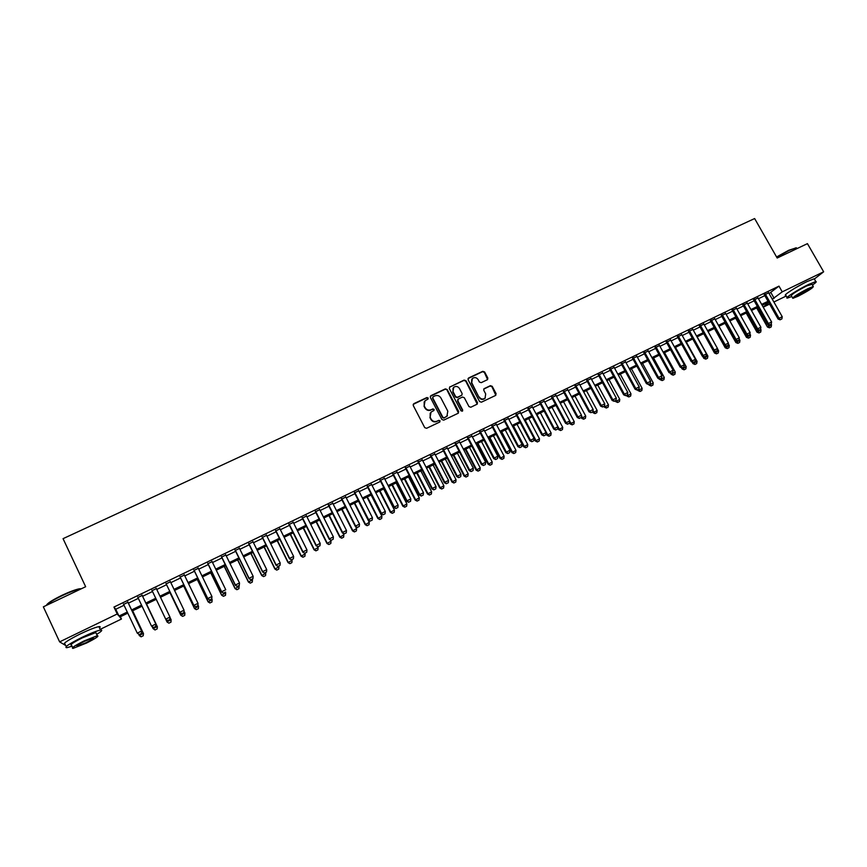 <?xml version="1.0" encoding="UTF-8"?>
<svg xmlns="http://www.w3.org/2000/svg" width="867" height="867" viewBox="0 0 867 867"><rect width="100%" height="100%" fill="white"/><g stroke="black" fill="none" stroke-linecap="round" stroke-linejoin="round"><path stroke-width="1.3" d="M428.19 397.996L426.889 397.541L413.83 403.664L413.234 405.474L424.732 427.648L426.607 428.287L439.656 422.077L440.068 420.809L438.767 420.354L437.076 421.156C434.573 422.045 432.579 421.362 431.105 419.086L430.14 417.233L431.007 412.128L433.933 410.503L434.118 409.387L432.817 408.931L431.127 409.733C428.623 410.611 426.64 409.918 425.166 407.653L424.201 405.81L425.025 400.771L428.005 399.102L428.19 397.996M428.038 399.069L426.672 397.899L413.169 404.38M439.883 421.926L439.84 421.145L438.529 420.69L437.076 421.156M433.955 410.481L432.59 409.278L431.127 409.733M795.017 288.082L803.416 283.401M471.778 379.215L471.464 383.019L479.017 397.368L471.724 382.65L472.407 378.456C474.617 377.015 476.525 377.416 478.14 379.638L479.397 382.022L481.228 382.661L487.557 379.627L487.828 378.045L484.61 371.965L482.778 371.325L468.646 377.947L468.082 379.724L479.57 401.551L481.413 402.19L495.545 395.46L496.097 393.683L492.196 386.314L490.364 385.674L484.035 388.719L483.775 390.302L485.704 393.965L485.021 398.278M479.288 397.01C480.871 399.21 482.756 399.622 484.956 398.246L485.282 397.931M65.859 645.59L59.628 641.873L43.35 606.835L85.649 586.721L63.053 538.667L754.637 218.549L777.179 258.03L807.437 243.638L823.65 271.794L814.341 279.022M59.628 641.873L117.218 613.977L118.974 616.069L127.276 612.048M769.094 293.566L778.989 286.132L113.945 607.052L117.218 613.977M778.989 286.132L782.24 291.854L823.65 271.794M447.188 389.532L445.335 388.882L430.953 395.634L430.368 397.433L441.867 419.487L443.731 420.137L458.101 413.288L458.676 411.489L447.188 389.532L445.096 389.25L430.303 396.317M477.218 404.13L465.72 381.079L463.888 380.44L449.648 387.115L464.138 380.071L465.98 380.711L477.468 402.548L477.186 404.152L470.814 407.241L468.971 406.59L464.3 397.704L462.458 397.053L458.405 398.972L457.83 400.76L462.685 410.037L462.49 411.164L462.685 410.037M449.886 386.758L449.301 388.535L460.995 410.85L462.49 411.164M127.991 602.294L123.645 604.386M142.199 595.423L137.918 597.493M156.342 588.595L152.104 590.644M170.409 581.8L166.171 583.849M184.4 575.049L180.152 577.097M198.294 568.329L194.045 570.388M212.112 561.664L207.863 563.713M225.853 555.021L221.594 557.08M239.498 548.432L235.239 550.491M253.066 541.875L248.807 543.934M266.559 535.362L262.3 537.421M279.965 528.881L275.706 530.94M293.306 522.443L289.036 524.502M306.55 516.049L302.29 518.108M319.728 509.688L315.458 511.747M332.82 503.359L328.55 505.418M345.846 497.073L341.576 499.132M358.786 490.82L354.516 492.879M371.661 484.599L367.38 486.669M384.449 478.421L380.169 480.491M397.173 472.277L392.892 474.347M409.82 466.175L405.539 468.234M422.392 460.095L418.111 462.165M434.898 454.059L430.617 456.129M447.329 448.055L443.048 450.125M459.683 442.083L455.403 444.153M471.973 436.144L467.692 438.214M484.198 430.249L479.906 432.319M496.347 424.375L492.055 426.445M508.43 418.544L504.139 420.614M520.438 412.735L516.158 414.805M532.392 406.97L528.101 409.04M544.27 401.226L539.978 403.307M556.083 395.525L551.802 397.595M567.831 389.847L563.55 391.917M579.514 384.211L575.233 386.281M591.142 378.597L586.851 380.667M602.695 373.016L598.403 375.086M614.183 367.467L609.891 369.537M625.616 361.94L621.325 364.01M636.985 356.456L632.693 358.526M648.288 350.994L643.997 353.064M659.527 345.565L655.235 347.634M670.711 340.167L666.42 342.237M681.83 334.792L677.539 336.862M692.896 329.449L688.604 331.519M703.896 324.139L699.604 326.209M714.841 318.85L710.55 320.92M725.722 313.594L721.442 315.664M736.549 308.359L732.268 310.429M747.321 303.157L743.03 305.227M758.029 297.988L753.748 300.058M113.945 607.052L115.755 609.263L124.057 605.253M128.392 603.161L138.33 598.36M142.611 596.29L152.505 591.511M156.754 589.462L166.583 584.705M170.821 582.657L180.564 577.953M184.812 575.905L194.457 571.234M198.706 569.186L208.275 564.558M212.523 562.51L222.006 557.925M226.265 555.866L235.661 551.325M239.91 549.277L249.219 544.769M253.478 542.709L262.712 538.255M266.971 536.196L276.118 531.774M280.388 529.715L289.448 525.337M293.718 523.278L302.702 518.932M306.961 516.873L315.87 512.57M320.14 510.5L328.961 506.241M333.231 504.171L341.988 499.945M346.258 497.886L354.928 493.691M359.198 491.632L367.792 487.482M372.073 485.412L380.591 481.293M384.861 479.234L393.304 475.149M397.585 473.079L405.951 469.036M410.232 466.966L418.523 462.967M422.803 460.897L431.029 456.92M435.31 454.85L443.46 450.916M447.74 448.846L455.814 444.944M460.095 442.874L468.104 439.005M472.385 436.935L480.318 433.099M484.61 431.029L492.478 427.225M496.758 425.155L504.551 421.395M508.842 419.325L516.569 415.586M520.85 413.516L528.512 409.809M532.804 407.739L540.39 404.076M544.682 402.006L552.214 398.365M556.495 396.295L563.962 392.686M568.243 390.616L575.645 387.04M579.925 384.97L587.262 381.426M591.554 379.356L598.815 375.844M603.107 373.775L610.303 370.296M614.595 368.215L621.737 364.769M626.028 362.699L633.105 359.274M637.386 357.204L644.409 353.812M648.689 351.742L655.647 348.382M659.939 346.312L666.831 342.974M671.123 340.904L677.951 337.599M682.242 335.529L689.016 332.256M693.307 330.186L700.016 326.946M704.307 324.865L710.962 321.657M715.242 319.587L721.843 316.39M726.134 314.32L732.669 311.155M736.961 309.085L743.442 305.953M747.722 303.883L754.16 300.784M758.441 298.714L764.813 295.636M768.682 292.84L764.401 294.91M786.25 296.005L773.884 302.009M769.603 304.089L763.231 307.178M120.372 616.74L121.456 619.027L100.16 629.366M127.796 613.142L119.776 617.022L121.456 619.027M768.53 302.193L762.158 305.282M757.877 307.362L751.451 310.484M747.17 312.553L740.678 315.707M736.397 317.788L729.851 320.963M725.571 323.033L718.971 326.241M714.69 328.322L708.036 331.552M716.521 353.844L718.277 352.945L716.521 353.844L714.538 353.042L703.722 333.643L697.035 336.884M692.744 338.964L685.97 342.259M681.679 344.34L674.851 347.656M670.559 349.737L663.667 353.075M659.386 355.156L652.428 358.537M648.137 360.618L641.125 364.021M636.833 366.102L629.756 369.537M625.475 371.618L618.334 375.075M614.042 377.156L606.846 380.656M602.554 382.737L595.282 386.259M591.001 388.34L583.664 391.906M579.384 393.986L571.982 397.574M567.701 399.654L560.234 403.274M555.953 405.355L548.421 409.007M544.14 411.088L536.543 414.773M532.262 416.854L524.6 420.571M520.308 422.652L512.581 426.401M508.3 428.482L500.497 432.265M496.217 434.345L488.349 438.16M484.068 440.241L476.135 444.088M471.843 446.169L463.845 450.049M459.564 452.13L451.479 456.053M447.199 458.134L439.049 462.078M434.768 464.159L426.553 468.147M422.272 470.228L413.982 474.249M409.701 476.33L401.334 480.394M397.053 482.464L388.611 486.56M384.33 488.641L375.812 492.77M371.542 494.851L362.948 499.013M358.678 501.093L349.997 505.298M345.727 507.368L336.981 511.617M332.711 513.687L323.89 517.978M319.62 520.048L310.711 524.372M306.441 526.442L297.457 530.799M293.198 532.869L284.127 537.269M279.868 539.339L270.721 543.772M266.462 545.842L257.228 550.328M252.969 552.387L243.66 556.907M239.4 558.977L230.004 563.539M225.745 565.598L216.262 570.204M212.014 572.263L202.445 576.913M198.196 578.972L188.551 583.654M184.303 585.713L174.56 590.438M170.311 592.497L160.493 597.276M167.071 622.04L168.892 623.167L170.962 622.148L168.881 623.135L167.071 622.04L156.233 599.335L146.35 604.136M142.069 606.206L132.131 611.029M763.166 307.059L768.769 302.605M772.302 299.202L782.24 291.854M131.611 609.945L141.549 605.123M145.829 603.053L155.735 598.252M159.972 596.193L169.802 591.424M174.039 589.365L183.782 584.64M188.031 582.581L197.687 577.899M201.935 575.84L211.494 571.201M215.753 569.142L225.236 564.536M229.484 562.477L238.88 557.914M243.139 555.855L252.449 551.336M256.708 549.277L265.941 544.79M270.201 542.731L279.347 538.288M283.607 536.229L292.678 531.829M296.937 529.759L305.921 525.402M310.191 523.332L319.099 519.008M323.369 516.938L332.191 512.657M336.461 510.587L345.207 506.35M349.488 504.28L358.158 500.075M362.428 497.994L371.022 493.832M375.303 491.752L383.81 487.622M388.091 485.553L396.533 481.456M400.814 479.386L409.181 475.322M413.461 473.252L421.752 469.22M426.033 467.15L434.259 463.162M438.539 461.081L446.678 457.137M450.97 455.056L459.044 451.143M463.325 449.063L471.334 445.183M475.615 443.102L483.548 439.255M487.839 437.174L495.696 433.359M499.988 431.278L507.78 427.496M512.072 425.426L519.799 421.676M524.08 419.595L531.742 415.878M536.023 413.797L543.62 410.113M547.911 408.043L555.433 404.39M559.724 402.31L567.181 398.69M571.472 396.609L578.863 393.022M583.155 390.941L590.481 387.386M594.773 385.306L602.034 381.783M606.326 379.703L613.533 376.213M617.813 374.132L624.955 370.664M629.247 368.594L636.324 365.159M640.605 363.078L647.627 359.675M651.908 357.594L658.866 354.224M663.157 352.143L670.05 348.794M674.331 346.724L681.169 343.408M685.45 341.327L692.234 338.043M696.515 335.962L703.235 332.7M707.515 330.63L714.17 327.401M718.461 325.32L725.061 322.123M729.342 320.042L735.888 316.867M740.169 314.786L746.65 311.643M750.93 309.573L757.357 306.452M761.649 304.371L768.021 301.282M115.755 609.263L118.974 616.069M770.936 292.667L774.144 298.313M424.191 401.844L424.201 405.81M430.91 410.069C428.406 410.958 426.423 410.264 424.949 407.999L423.996 406.168M430.195 413.136L430.14 417.233M436.849 421.492C434.345 422.381 432.362 421.687 430.888 419.422L429.924 417.58M458.459 413.05L446.949 389.901M433.186 396.718L432.785 397.975L442.874 417.33L444.175 417.775L446.906 416.312L447.805 411.164L440.902 397.953C439.428 395.699 437.456 395.005 434.963 395.883L433.186 396.718M432.72 397.249L432.785 397.975M447.437 415.737L443.937 418.122L442.636 417.666L432.557 398.332M457.787 399.589L457.581 401.118L462.436 410.384M459.467 388.492C457.841 386.259 455.912 385.869 453.679 387.332L452.997 391.537L455.663 396.62L457.505 397.27L461.862 395.157L462.133 393.564L459.467 388.492M453.018 388.156L452.997 391.537M461.916 395.103L457.256 397.628L455.413 396.978L452.747 391.906M479.017 397.368C480.6 399.568 482.486 399.98 484.686 398.603M495.826 395.287L491.914 386.682L490.083 386.032L483.743 389.099M487.59 379.605L484.339 372.344L482.507 371.705L468.028 378.576M138.438 633.983L141.115 636.833L143.185 635.76L141.083 636.801L139.143 635.478L143.337 633.419L132.608 610.802M143.185 635.76L143.489 633.625L132.651 610.78M143.207 635.804L143.489 633.625M139.294 634.536L141.429 633.474L139.294 634.536L137.268 633.138L123.45 603.974M141.429 633.474L141.559 631.035L141.429 633.474M127.742 601.904L141.559 631.035L137.268 633.138L139.262 634.492M127.785 601.871L141.722 631.252M46.471 605.285C47.252 603.313 52.464 599.975 62.099 595.261C69.436 591.836 75.147 589.69 79.233 588.823L81.476 588.715M81.195 588.845L79.797 589.029C75.602 589.918 69.75 592.107 62.24 595.618C53.494 599.866 48.216 603.118 46.417 605.372M96.681 634.373C101.721 631.263 103 629.832 100.496 630.081C96.811 630.808 90.569 633.268 81.791 637.462C68.645 644.116 63.659 647.53 66.846 647.714L72.037 646.186M99.477 627.925C100.583 626.874 100.388 626.451 98.881 626.646C95.186 627.35 88.943 629.8 80.165 633.983C67.019 640.626 62.056 644.062 65.242 644.279M72.655 647.519L71.593 645.243C69.317 645.102 72.904 642.642 82.343 637.863L95.825 632.542L96.248 633.441M83.839 641.049C74.389 645.839 70.801 648.288 73.066 648.397L86.602 643.011C95.955 638.275 99.521 635.847 97.31 635.695L83.839 641.049M86.115 642.664C92.151 639.618 94.46 638.047 93.018 637.949L84.337 641.407C78.258 644.484 75.949 646.056 77.401 646.143L86.115 642.664M776.572 256.979L788.742 250.27L796.35 247.81M796.827 248.515L795.841 247.875L789.1 250.465L776.745 257.261M812.455 285.037C815.858 282.696 816.974 281.537 815.804 281.569L808.564 284.452C797.846 289.578 783.703 298.725 787.42 298.075L791.799 296.525M814.514 279.315L814.189 278.762L806.949 281.623C796.231 286.749 782.11 295.929 785.838 295.289L787.117 297.522M792.622 297.955L791.376 295.777C791.268 294.585 796.339 291.323 806.592 285.98L812.032 284.289M808.077 288.57C797.824 293.913 792.741 297.175 792.839 298.346L798.084 296.232C808.239 290.944 813.3 287.692 813.289 286.478L808.077 288.57M799.84 294.888C806.397 291.475 809.659 289.383 809.637 288.603L806.277 289.946C799.677 293.382 796.405 295.484 796.459 296.243L799.84 294.888M155.041 629.973L157.1 628.922L155.041 629.973L153.091 628.618L157.263 626.57L146.534 604.039M157.1 628.922L157.393 626.798L146.556 604.039M152.169 626.668L153.091 628.618L155.02 629.941M157.122 628.954L157.393 626.798M156.233 599.335L166.963 621.802L171.113 619.764L170.051 617.553M171.113 619.764L170.962 622.148L171.113 619.764M169.986 592.66L180.835 615.277L184.877 613.002L184.032 611.257M184.704 615.342L184.877 613.002L184.714 615.386L182.644 616.361L184.714 615.386M170.019 592.649L180.748 615.028L182.644 616.361L180.835 615.277M183.663 586.027L194.511 608.558L198.554 606.282L197.947 605.014M198.38 608.623L198.554 606.282L198.391 608.667L196.332 609.62L198.391 608.667M183.717 585.994L194.457 608.298L196.332 609.62M196.343 609.664L194.511 608.558M153.546 627.535L155.67 626.483L153.546 627.535L151.541 626.137L137.723 597.081M141.982 595.022L155.941 624.283L155.67 626.483M142.004 595.011L155.941 624.283M153.513 627.491L151.541 626.137L155.811 624.045L155.648 626.451M165.846 619.417L167.71 620.577L165.846 619.417L151.898 590.232L165.727 619.179L169.975 617.098L169.824 619.537L167.689 620.534L169.824 619.537M156.136 588.184L169.975 617.098L169.802 619.493M181.767 613.619L179.913 612.514L165.965 583.437L179.837 612.265L184.042 610.195L183.891 612.633L181.767 613.619L183.891 612.633M170.214 581.389L184.042 610.195L183.88 612.59M179.913 612.514L181.788 613.663M195.769 606.748L197.86 605.719L195.769 606.748L193.905 605.654L179.957 576.685M184.194 574.637L198.034 603.334L193.85 605.383L180.011 576.663M197.86 605.719L198.034 603.334L197.871 605.762M193.905 605.654L195.779 606.792M197.253 579.427L208.113 601.871L212.155 599.606L211.776 598.815M211.981 601.936L212.155 599.606L211.981 601.98L209.944 602.933L211.981 601.98M197.34 579.384L208.08 601.6L209.944 602.933M209.944 602.977L208.113 601.871M209.684 599.91L211.754 598.891L209.684 599.91L207.809 598.837L193.85 569.977M198.099 567.928L211.938 596.507L207.777 598.555L193.937 569.933M211.754 598.891L211.938 596.507L211.765 598.934M207.809 598.837L209.684 599.964M210.768 572.87L221.627 595.228L225.68 592.963L225.344 592.269M225.496 595.282L225.68 592.963L225.496 595.336L223.469 596.279L225.496 595.336M210.887 572.816L221.627 594.946L223.469 596.279M223.469 596.323L221.627 595.228M223.513 593.126L225.572 592.107L223.513 593.126L221.627 592.053L207.668 563.301M211.916 561.252L225.756 589.733L221.627 591.76L207.777 563.247M221.627 592.053L223.513 593.169M224.206 566.346L235.065 588.628L239.119 586.363L238.783 585.669M236.908 589.712L238.924 588.682L236.908 589.712L235.065 588.628M224.347 566.281L235.087 588.335L236.919 589.668M239.119 586.363L238.924 588.682M237.255 586.374L239.303 585.409L237.255 586.374L235.358 585.312L221.399 556.679M225.648 554.62L239.498 582.992L235.39 585.008L221.54 556.603M239.303 585.409L239.498 582.992M235.358 585.312L237.244 586.428M237.569 559.865L248.428 582.06L252.481 579.795L252.145 579.113M250.281 583.144L252.286 582.115L250.281 583.144L248.428 582.06M237.731 559.789L248.471 581.757L250.281 583.09M252.481 579.795L252.286 582.115M250.91 579.665L252.958 578.657L250.91 579.665L249.013 578.614L235.044 550.079M239.303 548.031L253.153 576.295L249.067 578.3L235.217 550.003M252.958 578.657L253.153 576.295M249.013 578.614L250.91 579.72M250.845 553.417L261.704 575.536L265.757 573.271L265.421 572.588M263.568 576.609L265.562 575.58L263.568 576.609L261.704 575.536M251.029 553.33L261.78 575.222L263.579 576.555M265.757 573.271L265.562 575.58M264.5 572.989L266.527 571.992L264.5 572.989L262.582 571.96L248.612 543.533M252.871 541.474L266.722 569.63L262.668 571.624L248.807 543.436M266.527 571.992L266.722 569.63M262.582 571.96L264.478 573.044M264.045 547.012L274.904 569.045L278.968 566.78L278.632 566.097M276.768 570.118L278.762 569.088L276.768 570.118L274.904 569.045M264.262 546.914L275.012 568.719L276.79 570.063M278.968 566.78L278.762 569.088M277.993 566.368L280.008 565.371L277.993 566.368L276.074 565.338L262.105 537.02M266.364 534.961L280.214 563.008L276.183 564.991L262.322 536.911M280.008 565.371L280.214 563.008M276.074 565.338L277.971 566.422M277.169 540.64L288.039 562.596L292.092 560.331L291.756 559.649M289.903 563.658L291.886 562.629L289.903 563.658L288.039 562.596M277.407 540.531L288.158 562.26L289.925 563.604M292.092 560.331L291.886 562.629M291.41 559.779L293.414 558.792L291.41 559.779L289.48 558.76L275.511 530.539M279.77 528.491L293.631 556.43L289.611 558.402L275.76 530.42M293.414 558.792L293.631 556.43M289.48 558.76L291.388 559.833M290.217 534.31L301.087 556.191L305.151 553.915L304.816 553.244M302.962 557.232L304.935 556.213L302.962 557.232L301.087 556.191M290.478 534.18L301.239 555.834L302.984 557.178M305.151 553.915L304.935 556.213M304.75 553.222L306.745 552.246L304.75 553.222L302.811 552.214L288.841 524.112M293.1 522.053L306.961 549.895L302.973 551.846L289.112 523.971M306.745 552.246L306.961 549.895M302.811 552.214L304.729 553.287M318.016 546.709L319.999 545.733L318.016 546.709L316.065 545.711L302.084 517.707M306.354 515.648L320.216 543.392L316.249 545.332L302.388 517.566M319.999 545.733L320.216 543.392M316.065 545.711L317.983 546.774M331.194 540.239L333.166 539.274L331.194 540.239L329.232 539.252L315.263 511.346M319.533 509.287L333.394 536.922L329.449 538.862L315.588 511.194M333.166 539.274L333.394 536.922M329.232 539.252L331.161 540.304M303.19 528.014L314.06 549.808L318.124 547.543L317.647 546.589M315.935 550.848L317.907 549.841L315.935 550.848L314.06 549.808M303.483 527.873L314.233 549.45L315.967 550.794M318.124 547.543L317.907 549.841M316.097 521.761L326.957 543.479L331.021 541.203L330.349 539.859M328.842 544.509L330.804 543.501L328.842 544.509L326.957 543.479M316.401 521.609L327.162 543.1L328.875 544.443M331.021 541.203L330.804 543.501M328.918 515.529L339.788 537.172L343.852 534.906L342.985 533.183M341.674 538.201L343.625 537.193L341.674 538.201L339.788 537.172M329.254 515.366L340.016 536.792L341.706 538.136M343.852 534.906L343.625 537.193M344.297 533.801L346.258 532.837L344.297 533.801L342.335 532.826L328.355 505.027M332.625 502.968L346.486 530.506L342.563 532.425L328.701 504.854M346.258 532.837L346.486 530.506M342.335 532.826L344.264 533.866M341.674 509.341L352.544 530.907L356.608 528.632L355.546 526.54M354.43 531.926L356.38 530.918L354.43 531.926L352.544 530.907M342.031 509.167L352.782 530.506L354.473 531.861M356.608 528.632L356.38 530.918M357.323 527.407L359.274 526.453L357.323 527.407L355.351 526.442L341.37 498.742M345.64 496.672L359.512 524.112L355.611 526.031L341.75 498.558M359.274 526.453L359.512 524.112M355.351 526.442L357.28 527.472M354.343 503.196L365.224 524.676L369.288 522.411L358.526 501.159M367.109 525.684L369.049 524.687L367.109 525.684L365.224 524.676M354.733 503.001L365.495 524.275L367.153 525.619M369.288 522.411L369.049 524.687M370.274 521.045L372.214 520.092L370.274 521.045L368.291 520.092L354.31 492.489M358.591 490.429L372.452 517.762L368.583 519.669L354.711 492.293M372.214 520.092L372.452 517.762M368.291 520.092L370.231 521.11M366.958 497.073L377.828 518.477L381.892 516.212L371.13 495.046M379.724 519.485L381.664 518.488L379.724 519.485L377.828 518.477M367.359 496.878L378.12 518.065L379.768 519.42M381.892 516.212L381.664 518.488M383.16 514.716L385.078 513.773L383.16 514.716L381.166 513.773L367.185 486.279M371.455 484.209L385.327 511.454L381.469 513.34L367.608 486.073M385.078 513.773L385.327 511.454M381.166 513.773L383.106 514.792M379.486 490.993L390.356 512.321L394.431 510.056L383.669 488.955M392.263 513.318L394.192 512.321L392.263 513.318L390.356 512.321M379.919 490.787L390.681 511.898L392.317 513.242M394.431 510.056L394.192 512.321M395.959 508.43L397.866 507.498L395.959 508.43L394.29 507.054L393.954 507.498L379.974 480.101M384.254 478.031L398.116 505.168L394.29 507.054L380.418 479.885M397.866 507.498L398.116 505.168M393.954 507.498L395.905 508.506M391.96 484.946L402.83 506.198L406.894 503.933L396.132 482.908M404.726 507.184L406.656 506.198L404.726 507.184L402.83 506.198M392.404 484.718L403.166 505.764L404.791 507.108M406.894 503.933L406.656 506.198M408.682 502.188L410.59 501.245L408.682 502.188L407.024 500.801L406.677 501.256L392.697 473.956M396.978 471.897L410.839 498.937L407.024 500.801L393.163 473.729M410.59 501.245L410.839 498.937M406.677 501.256L408.628 502.264M404.347 478.931L415.217 500.107L419.292 497.842L408.53 476.893M417.125 501.083L419.043 500.096L417.125 501.083L415.217 500.107M404.824 478.692L415.586 499.663L417.19 501.018M419.292 497.842L419.043 500.096M421.34 495.967L423.226 495.046L421.34 495.967L419.693 494.591L419.325 495.057L405.344 467.855M409.614 465.785L423.486 492.727L419.693 494.591L405.832 467.616M423.226 495.046L423.486 492.727M419.325 495.057L421.275 496.043M416.669 472.948L427.539 494.049L431.614 491.784L420.853 470.911M429.458 495.024L431.365 494.038L429.458 495.024L427.539 494.049M417.168 472.71L427.93 493.594L429.523 494.949M431.614 491.784L431.365 494.038M433.912 489.79L435.798 488.869L433.912 489.79L432.297 488.403L431.896 488.88L417.916 461.775M422.196 459.716L436.058 486.56L432.297 488.403L418.425 461.537M435.798 488.869L436.058 486.56M431.896 488.88L433.847 489.877M428.927 466.999L439.797 488.034L443.871 485.758L433.11 464.961M441.715 488.999L443.611 488.013L441.715 488.999L439.797 488.034M429.447 466.749L440.198 487.568L441.78 488.923M443.871 485.758L443.611 488.013M441.119 461.081L451.978 482.041L456.064 479.776L445.302 459.055M453.907 483.006L455.804 482.03L453.907 483.006L451.978 482.041M441.65 460.821L452.411 481.564L453.972 482.919M456.064 479.776L455.804 482.03M453.235 455.208L464.105 476.091L468.18 473.826L457.418 453.17M466.023 477.045L467.909 476.07L466.023 477.045L464.105 476.091M453.788 454.937L464.549 475.604L466.099 476.958M468.18 473.826L467.909 476.07M446.429 483.645L448.293 482.735L446.429 483.645L444.814 482.269L444.392 482.746L430.411 455.739M434.692 453.679L448.553 480.426L444.814 482.269L430.953 455.478M448.293 482.735L448.553 480.426M444.392 482.746L446.353 483.732M458.86 477.544L460.724 476.633L458.86 477.544L457.267 476.156L456.822 476.655L442.842 449.745M447.123 447.675L460.984 474.325L457.267 476.156L443.405 449.474M460.724 476.633L460.984 474.325M456.822 476.655L458.784 477.63M471.225 471.475L473.079 470.564L471.225 471.475L469.643 470.077L469.177 470.586L455.208 443.774M459.488 441.704L473.349 468.267L469.643 470.077L455.782 443.492M473.079 470.564L473.349 468.267M469.177 470.586L471.149 471.55M465.286 449.355L476.146 470.174L480.231 467.898L469.47 447.318M478.075 471.117L479.96 470.142L478.075 471.117L476.146 470.174M465.861 449.073L476.622 469.676L478.161 471.03M480.231 467.898L479.96 470.142M483.526 465.427L485.357 464.528L483.526 465.427L481.954 464.04L481.467 464.56L467.497 437.835M471.778 435.776L485.639 462.241L481.954 464.04L468.093 437.542M485.357 464.528L485.639 462.241M481.467 464.56L483.439 465.514M477.273 443.536L488.132 464.278L492.207 462.013L481.456 441.509M490.061 465.221L491.936 464.257L490.061 465.221L488.132 464.278M477.869 443.243L488.62 463.78L490.148 465.135M492.207 462.013L491.936 464.257M495.751 459.423L497.571 458.535L495.751 459.423L494.19 458.036L493.681 458.567L479.711 431.939M483.992 429.869L497.853 456.248L494.19 458.036L480.34 431.636M497.571 458.535L497.853 456.248M493.681 458.567L495.664 459.521M489.183 437.759L500.053 458.426L504.128 456.161L493.377 435.722M501.982 459.358L503.857 458.394L501.982 459.358L500.053 458.426M489.812 437.456L500.562 457.917L502.069 459.272M504.128 456.161L503.857 458.394M507.899 453.463L509.72 452.563L507.899 453.463L506.361 452.065L505.829 452.607L491.86 426.076M496.152 424.006L510.002 450.287L506.361 452.065L492.51 425.762M509.72 452.563L510.002 450.287M505.829 452.607L507.813 453.549M501.039 432.004L511.898 452.607L515.984 450.341L505.233 429.967M513.838 453.528L515.702 452.563L513.838 453.528L511.898 452.607M501.679 431.69L512.43 452.075L513.925 453.441M515.984 450.341L515.702 452.563M519.983 447.524L521.793 446.635L519.983 447.524L518.466 446.137L517.913 446.678L503.944 420.235M508.235 418.165L522.086 444.359L518.466 446.137L504.616 419.91M521.793 446.635L522.086 444.359M517.913 446.678L519.897 447.61M512.831 426.282L523.69 446.808L527.765 444.543L517.014 424.245M525.63 447.73L527.483 446.776L525.63 447.73L523.69 446.808M513.492 425.957L524.232 446.277L525.716 447.643M527.765 444.543L527.483 446.776M534.083 438.561L535.405 441.054L539.491 438.789L528.74 418.555M537.356 441.964L539.198 441.01L537.356 441.964L535.405 441.054M525.229 420.267L535.979 440.512L537.442 441.877M539.491 438.789L539.198 441.01M545.961 433.251L547.066 435.332L551.141 433.067L540.401 412.898M549.006 436.231L550.848 435.277L549.006 436.231L547.066 435.332M536.911 414.599L547.651 434.779L549.114 436.134M551.141 433.067L550.848 435.277M532.002 441.617L533.801 440.739L532.002 441.617L530.496 440.23L529.921 440.783L515.963 414.437M520.243 412.367L534.094 438.464L530.496 440.23L516.645 414.101M533.801 440.739L534.094 438.464M529.921 440.783L531.915 441.715M543.956 435.754L545.744 434.876L543.956 435.754L542.46 434.356L541.864 434.92L527.905 408.671M532.197 406.601L546.037 432.6L542.46 434.356L528.621 408.324M545.744 434.876L546.037 432.6M541.864 434.92L543.858 435.841M555.845 429.913L557.622 429.046L555.845 429.913L554.36 428.526L553.742 429.1L539.783 402.927M544.075 400.857L557.914 426.781L554.36 428.526L540.52 402.581M557.622 429.046L557.914 426.781M553.742 429.1L555.736 430.01M557.763 427.962L558.651 429.631L562.737 427.366L551.997 407.273M560.602 430.531L562.445 429.577L560.602 430.531L558.651 429.631M548.518 408.964L559.269 429.067L560.711 430.433M562.737 427.366L562.445 429.577M567.657 424.115L569.424 423.248L567.657 424.115L566.194 422.717L565.555 423.302L551.596 397.227M555.888 395.157L569.727 420.983L566.194 422.717L552.355 396.858M569.424 423.248L569.727 420.983M565.555 423.302L567.549 424.212M569.5 422.695L570.183 423.963L574.268 421.698L563.528 401.681M572.144 424.852L573.965 423.909L572.144 424.852L570.183 423.963M569.684 421.297L572.242 424.765M574.268 421.698L573.965 423.909M579.416 418.338L581.172 417.482L579.416 418.338L577.953 416.94L577.303 417.536L563.344 391.548M567.636 389.478L581.475 415.217L577.953 416.94L564.124 391.18M583.61 419.216L585.431 418.273L583.61 419.216L581.649 418.327L581.475 415.217M577.303 417.536L579.308 418.436M581.649 418.327L585.734 416.073L574.994 396.111M581.367 416.019L583.719 419.119M585.734 416.073L585.431 418.273M591.099 412.605L592.844 411.738L591.099 412.605L589.658 411.207L588.986 411.803L575.038 385.913M579.319 383.843L593.158 409.484L589.658 411.207L575.818 385.533M592.844 411.738L593.158 409.484M588.986 411.803L590.991 412.703M592.605 411.901L593.05 412.725L597.135 410.47L586.395 390.573M595.011 413.602L596.832 412.67L595.011 413.602L593.05 412.725M592.985 410.774L595.13 413.505M597.135 410.47L596.832 412.67M602.717 406.894L604.462 406.038L602.717 406.894L601.297 405.496L600.603 406.103L586.656 380.299M590.936 378.229L604.776 403.794L601.297 405.496L587.458 379.909M604.462 406.038L604.776 403.794M600.603 406.103L602.608 406.991M603.952 406.33L604.397 407.154L608.482 404.889L597.742 385.067M606.358 408.021L608.168 407.089L606.358 408.021L604.397 407.154M604.527 405.539L606.477 407.923M608.482 404.889L608.168 407.089M614.28 401.215L616.003 400.37L614.28 401.215L612.861 399.817L612.145 400.435L598.208 374.717M602.5 372.647L616.318 398.126L612.861 399.817L599.032 374.316M616.003 400.37L616.318 398.126M612.145 400.435L614.161 401.323M615.234 400.792L615.678 401.616L619.764 399.351L609.035 379.594M617.64 402.472L619.45 401.54L617.64 402.472L615.678 401.616M616.014 400.326L617.759 402.375M619.764 399.351L619.45 401.54M625.768 395.569L627.491 394.734L625.768 395.569L624.37 394.171L623.644 394.799L609.696 369.169M613.988 367.099L627.806 392.491L624.37 394.171L610.541 368.757M627.491 394.734L627.806 392.491M623.644 394.799L625.649 395.677M626.451 395.287L626.895 396.1L630.981 393.835L620.252 374.143M628.868 396.956L630.667 396.024L628.868 396.956L626.895 396.1M627.285 394.875L628.987 396.858M630.981 393.835L630.667 396.024M637.202 389.955L638.914 389.12L637.202 389.955L635.814 388.557L635.067 389.196L621.13 363.652M625.41 361.582L639.239 386.888L635.814 388.557L621.997 363.23M638.914 389.12L639.239 386.888M635.067 389.196L637.082 390.063M637.613 389.803L638.058 390.616L642.144 388.351L631.414 368.735M640.03 391.461L641.829 390.54L640.03 391.461L638.058 390.616M638.47 389.381L640.16 391.364M642.144 388.351L641.829 390.54M648.57 384.374L650.272 383.539L648.57 384.374L647.194 382.976L646.424 383.626L632.498 358.169M636.779 356.099L650.597 381.307L647.194 382.976L633.376 357.735M650.272 383.539L650.597 381.307M646.424 383.626L648.44 384.482M648.711 384.352L649.155 385.165L653.241 382.9L642.523 363.338M651.139 386.01L652.927 385.089L651.139 386.01L649.155 385.165M649.578 383.929L651.258 385.902M653.241 382.9L652.927 385.089M659.874 378.825L661.564 377.99L659.874 378.825L658.519 377.427L657.728 378.077L643.802 352.706M648.082 350.636L661.9 375.769L658.519 377.427L644.701 352.273M661.564 377.99L661.9 375.769M657.728 378.077L660.199 379.735L664.285 377.481L653.566 357.984M662.182 380.57L663.959 379.659L662.182 380.57L660.199 379.735M660.643 378.489L662.312 380.472M664.285 377.481L663.959 379.659M671.123 373.298L672.803 372.474L671.123 373.298L669.768 371.9L668.966 372.561L655.04 347.277M659.332 345.207L673.139 370.252L669.768 371.9L655.961 346.833M672.803 372.474L673.139 370.252M668.966 372.561L670.993 373.417M670.581 373.243L671.188 374.338L675.263 372.084L664.556 352.652M673.16 375.173L674.938 374.262L673.16 375.173L671.188 374.338M671.643 373.092L673.301 375.064M675.263 372.084L674.938 374.262M682.307 367.814L683.976 366.99L682.307 367.814L680.963 366.405L680.14 367.077L666.224 341.88M670.516 339.81L684.312 364.769L680.963 366.405L667.167 341.425M683.976 366.99L684.312 364.769M680.14 367.077L682.166 367.922M681.332 367.575L682.112 368.974L686.187 366.719L675.48 347.342M684.096 369.797L685.862 368.887L684.096 369.797L682.112 368.974M682.589 367.716L684.226 369.689M686.187 366.719L685.862 368.887M693.427 362.352L695.096 361.528L693.427 362.352L692.104 360.943L691.259 361.626L677.344 336.504M681.635 334.434L695.432 359.317L692.104 360.943L678.308 336.038M695.096 361.528L695.432 359.317M691.259 361.626L693.286 362.46M692.039 361.94L692.971 363.631L697.057 361.376L686.35 342.075M694.955 364.454L696.721 363.544L694.955 364.454L692.971 363.631M693.47 362.373L695.096 364.346M697.057 361.376L696.721 363.544M704.492 356.911L706.15 356.099L704.492 356.911L703.18 355.513L702.313 356.196L688.409 331.161M692.69 329.092L706.486 353.888L703.18 355.513L689.384 330.695M706.15 356.099L706.486 353.888M702.313 356.196L704.351 357.031M702.693 356.348L703.787 358.32L707.862 356.066L697.166 336.829M705.771 359.133L707.526 358.234L705.771 359.133L703.787 358.32M704.253 356.987L705.911 359.025M707.862 356.066L707.526 358.234M715.492 351.514L717.139 350.702L715.492 351.514L714.191 350.105L713.313 350.799L699.409 325.851M703.701 323.781L717.486 348.491L714.191 350.105L700.406 325.374M717.139 350.702L717.486 348.491M713.313 350.799L715.351 351.623M714.538 353.042L718.613 350.788L717.453 348.697M714.874 351.438L716.673 353.736M718.613 350.788L718.277 352.945M726.438 346.139L728.074 345.337L726.438 346.139L725.148 344.73L724.248 345.434L710.355 320.562M714.636 318.492L728.421 343.126L725.148 344.73L711.363 320.075M728.074 345.337L728.421 343.126M724.248 345.434L726.286 346.258M714.43 328.441L725.235 347.786L729.31 345.532L728.323 343.765M727.229 348.588L728.974 347.689L727.229 348.588L725.235 347.786M725.441 345.911L727.37 348.469M729.31 345.532L728.974 347.689M737.318 340.796L738.955 339.994L737.318 340.796L736.04 339.387L735.129 340.092L721.236 315.306M725.527 313.236L739.302 337.794L736.04 339.387L722.265 314.819M738.955 339.994L739.302 337.794M735.129 340.092L737.167 340.904M725.072 323.283L735.877 342.552L739.952 340.308L739.128 338.845M737.86 343.354L739.605 342.454L737.86 343.354L735.877 342.552M735.953 340.428L738.012 343.234M739.952 340.308L739.605 342.454M748.156 335.475L749.771 334.684L748.156 335.475L746.877 334.077L745.956 334.781L732.073 310.083M736.354 308.013L750.118 332.484L746.877 334.077L733.114 309.584M749.771 334.684L750.118 332.484M745.956 334.781L747.993 335.594M735.66 318.146L746.454 337.35L750.529 335.106L749.89 333.958M748.449 338.141L750.183 337.252L748.449 338.141L746.454 337.35M746.411 334.965L748.6 338.032M750.529 335.106L750.183 337.252M758.918 330.186L760.532 329.395L758.918 330.186L757.66 328.788L756.718 329.503L742.835 304.881M747.116 302.811L760.89 327.206L757.66 328.788L743.897 304.371M760.532 329.395L760.89 327.206M756.718 329.503L758.766 330.305M746.194 313.03L756.989 332.18L761.063 329.926L760.587 329.081M758.983 332.971L760.717 332.072L758.983 332.971L756.989 332.18M756.815 329.547L759.134 332.852M761.063 329.926L760.717 332.072M769.636 324.93L771.229 324.139L769.636 324.93L768.39 323.521L767.425 324.247L753.553 299.711M757.834 297.641L771.597 321.95L768.39 323.521L754.626 299.191M771.229 324.139L771.597 321.95M767.425 324.247L769.473 325.049M756.674 307.948L767.458 327.032L771.532 324.789L771.186 324.171M769.462 327.813L771.186 326.924L769.462 327.813L767.458 327.032M757.715 307.438L769.614 327.693M771.532 324.789L771.186 326.924M780.289 319.695L781.882 318.915L780.289 319.695L779.054 318.287L778.078 319.023L764.206 294.563M768.487 292.493L782.24 316.726L779.054 318.287L765.301 294.032M781.882 318.915L782.24 316.726M778.078 319.023L780.127 319.815M77.141 645.568L77.401 646.143M95.825 632.542L97.31 635.695M100.496 630.081L98.881 626.646M79.233 588.823L79.797 589.029M796.903 248.645L796.426 247.81M811.805 283.899L813.289 286.478M815.804 281.569L814.189 278.762"/></g></svg>
